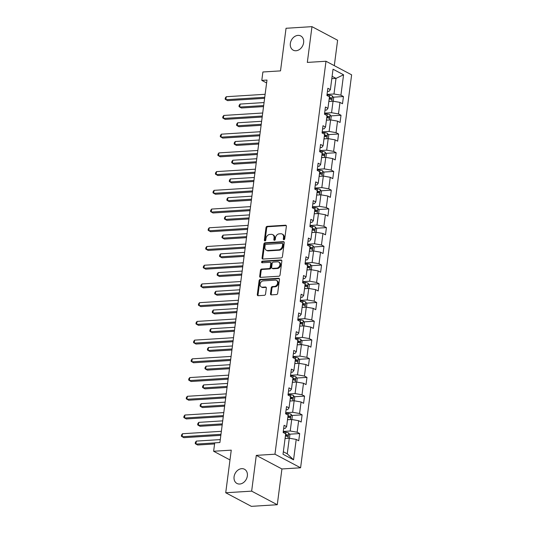 <?xml version="1.0" encoding="UTF-8"?>
<svg xmlns="http://www.w3.org/2000/svg" width="533" height="533" viewBox="0 0 533 533"><rect width="100%" height="100%" fill="white"/><g stroke="black" fill="none" stroke-linecap="round" stroke-linejoin="round"><path stroke-width="0.8" d="M283.922 239.717A0.866 0.673 -62.1 0 0 284.742 238.844L286.368 226.332A1.233 0.966 -62.1 0 0 285.501 225.212L267.18 226.358A1.233 0.966 -62.1 0 0 266.007 227.604L264.381 240.123A0.866 0.673 -62.1 0 0 265.807 240.03L266.02 238.411A3.951 3.085 -62.1 0 1 269.765 234.44L271.29 234.34A3.951 3.085 -62.1 0 1 272.649 234.627A3.951 3.085 -62.1 0 1 274.055 237.911L273.849 239.53A0.866 0.673 -62.1 0 0 275.275 239.437L275.481 237.818A3.951 3.085 -62.1 0 1 279.232 233.847L280.758 233.747A3.951 3.085 -62.1 0 1 282.117 234.034A3.951 3.085 -62.1 0 1 283.523 237.318L283.316 238.937A0.866 0.673 -62.1 0 0 283.922 239.717M241.709 468.667A8.042 6.289 -62.1 0 0 234.46 475.05A8.042 6.289 -62.1 0 0 236.945 483.451A8.042 6.289 -62.1 0 0 239.717 484.031A8.042 6.289 -62.1 0 0 246.966 477.641A8.042 6.289 -62.1 0 0 244.48 469.24A8.042 6.289 -62.1 0 0 241.709 468.667M297.98 35.385A8.042 6.289 -62.1 0 0 290.732 41.767A8.042 6.289 -62.1 0 0 293.217 50.169A8.042 6.289 -62.1 0 0 295.988 50.748A8.042 6.289 -62.1 0 0 303.237 44.359A8.042 6.289 -62.1 0 0 300.752 35.958A8.042 6.289 -62.1 0 0 297.98 35.385M270.491 293.756A1.233 0.966 -62.1 0 0 271.357 294.869L276.494 294.542A1.233 0.966 -62.1 0 0 277.666 293.303L279.472 279.405A1.233 0.966 -62.1 0 0 278.606 278.286L260.284 279.432A1.233 0.966 -62.1 0 0 259.111 280.678L257.306 294.576A1.233 0.966 -62.1 0 0 258.172 295.695L264.381 295.302A1.233 0.966 -62.1 0 0 265.554 294.063L266.327 288.113A1.233 0.966 -62.1 0 0 265.461 287.001L262.383 287.194A3.298 2.578 -62.1 0 1 261.243 286.954A3.298 2.578 -62.1 0 1 260.231 283.509A3.298 2.578 -62.1 0 1 263.202 280.891L275.261 280.131A3.298 2.578 -62.1 0 1 276.4 280.371A3.298 2.578 -62.1 0 1 277.42 283.816A3.298 2.578 -62.1 0 1 274.442 286.434L272.436 286.561A1.233 0.966 -62.1 0 0 271.264 287.807L270.491 293.756L271.184 294.123A1.233 0.966 -62.1 0 0 271.33 294.869M334.304 65.652L337.609 40.242L311.972 26.65L286.048 28.276L280.518 70.882L262.889 71.988L261.796 80.39L266.98 80.063L219.902 442.53L214.719 442.856L213.626 451.258L229.989 459.932M251.649 491.14L277.28 504.724L281.924 468.96L256.293 455.369L251.649 491.14L225.726 492.759L231.255 450.152L213.626 451.258M256.293 455.369L274.961 454.203L325.996 61.248L351.627 74.833L300.592 467.794L274.961 454.203M311.972 26.65L307.328 62.414L325.996 61.248M281.257 257.905A1.233 0.966 -62.1 0 0 282.423 256.666L284.229 242.762A1.233 0.966 -62.1 0 0 283.363 241.649L265.041 242.795A1.233 0.966 -62.1 0 0 263.875 244.041L262.069 257.939A1.233 0.966 -62.1 0 0 262.936 259.051L281.257 257.905M281.85 261.083L280.045 274.981A1.233 0.966 -62.1 0 1 278.872 276.227L260.55 277.373A1.233 0.966 -62.1 0 1 259.691 276.261L260.464 270.311A1.233 0.966 -62.1 0 1 261.63 269.065L269.065 268.605A1.233 0.966 -62.1 0 0 270.231 267.359L270.744 263.415A1.233 0.966 -62.1 0 0 269.878 262.303L262.143 262.782A0.866 0.673 -62.1 0 1 262.363 261.137L280.984 259.971A1.233 0.966 -62.1 0 1 281.85 261.083M277.28 504.724L251.356 506.35L225.726 492.759M299.673 433.562L297.141 432.223L298.64 420.697L301.165 422.043L302.104 414.841L299.573 413.501L301.072 401.975L303.597 403.314L304.536 396.112L302.004 394.773L303.504 383.254L306.029 384.593L306.968 377.391L304.436 376.051L305.935 364.532L308.46 365.871L309.393 358.669L306.868 357.33L308.367 345.804L310.892 347.143L311.825 339.947L309.3 338.602L310.799 327.082L313.324 328.421L314.257 321.219L311.732 319.88L313.231 308.36L315.756 309.7L316.689 302.497L314.164 301.158L315.663 289.632L318.188 290.978L319.12 283.776L316.595 282.437L318.094 270.911L320.619 272.25L321.552 265.048L319.027 263.708L320.526 252.189L323.051 253.528L323.984 246.326L321.459 244.987L322.958 233.467L325.483 234.806L326.416 227.604L323.891 226.265L325.39 214.739L327.915 216.078L328.848 208.883L326.323 207.537L327.822 196.017L330.347 197.357L331.279 190.154L328.754 188.815L330.253 177.296L332.779 178.635L333.711 171.433L331.186 170.094L332.685 158.567L335.21 159.913L336.143 152.711L333.618 151.365L335.11 139.846L337.642 141.185L338.575 133.983L336.05 132.644L337.542 121.124L340.074 122.463L341.007 115.261L338.482 113.922L339.974 102.396L342.506 103.742L343.439 96.54L340.913 95.2L343.565 74.793L333.032 69.21L330.38 89.617L327.855 88.278L326.916 95.474L329.447 96.819L327.948 108.339L325.423 107L324.484 114.202L327.015 115.541L325.516 127.061L322.991 125.721L322.052 132.924L324.584 134.263L323.085 145.789L320.56 144.443L319.62 151.645L322.152 152.991L320.653 164.51L318.128 163.171L317.188 170.373L319.72 171.713L318.221 183.232L315.696 181.893L314.756 189.095L317.288 190.434L315.789 201.96L313.264 200.615L312.325 207.817L314.856 209.156L313.357 220.682L310.832 219.343L309.893 226.538L312.425 227.884L310.926 239.404L308.4 238.064L307.461 245.267L309.993 246.606L308.494 258.125L305.969 256.786L305.029 263.988L307.561 265.327L306.062 276.854L303.537 275.508L302.597 282.71L305.129 284.056L303.63 295.575L301.105 294.236L300.166 301.438L302.697 302.777L301.198 314.297L298.673 312.958L297.734 320.16L300.266 321.499L298.766 333.025L296.241 331.679L295.302 338.881L297.834 340.221L296.335 351.747L293.81 350.408L292.87 357.61L295.402 358.949L293.903 370.468L291.378 369.129L290.438 376.331L292.97 377.67L291.471 389.19L288.946 387.851L288.007 395.053L290.538 396.392L289.039 407.918L286.514 406.579L285.575 413.775L288.106 415.12L286.607 426.64L284.082 425.301L283.15 432.503L285.675 433.842L283.023 454.243L293.556 459.826L296.208 439.425L298.733 440.764L299.673 433.562L289.419 434.202M287.507 419.757L291.718 419.491L290.219 431.01L283.283 431.45M283.669 428.465L285.235 428.365L286.607 426.64M290.219 431.01L297.141 432.223M291.718 419.491L298.64 420.697M289.939 401.029L294.149 400.769L292.65 412.289L285.715 412.722M286.101 409.744L287.667 409.644L289.039 407.918M292.65 412.289L299.573 413.501M294.149 400.769L301.072 401.975M292.37 382.308L296.581 382.041L295.082 393.567L288.146 394M288.533 391.022L290.099 390.922L291.471 389.19M295.082 393.567L302.004 394.773M296.581 382.041L303.504 383.254M294.802 363.586L299.013 363.319L297.514 374.839L290.578 375.279M290.965 372.294L292.53 372.201L293.903 370.468M297.514 374.839L304.436 376.051M299.013 363.319L305.935 364.532M297.234 344.858L301.445 344.598L299.946 356.117L293.01 356.55M293.397 353.572L294.962 353.472L296.335 351.747M299.946 356.117L306.868 357.33M301.445 344.598L308.367 345.804M299.666 326.136L303.877 325.87L302.378 337.396L295.442 337.829M295.828 334.851L297.394 334.751L298.766 333.025M302.378 337.396L309.3 338.602M303.877 325.87L310.799 327.082M302.098 307.414L306.308 307.148L304.809 318.674L297.874 319.107M298.26 316.122L299.826 316.029L301.198 314.297M304.809 318.674L311.732 319.88M306.308 307.148L313.231 308.36M304.53 288.693L308.74 288.426L307.241 299.946L300.306 300.385M300.692 297.401L302.258 297.301L303.63 295.575M307.241 299.946L314.164 301.158M308.74 288.426L315.663 289.632M306.961 269.964L311.172 269.705L309.673 281.224L302.737 281.657M303.124 278.679L304.689 278.579L306.062 276.854M309.673 281.224L316.595 282.437M311.172 269.705L318.094 270.911M309.393 251.243L313.604 250.976L312.105 262.502L305.169 262.936M305.556 259.957L307.121 259.857L308.494 258.125M312.105 262.502L319.027 263.708M313.604 250.976L320.526 252.189M311.825 232.521L316.036 232.255L314.537 243.774L307.601 244.214M307.987 241.229L309.553 241.136L310.926 239.404M314.537 243.774L321.459 244.987M316.036 232.255L322.958 233.467M314.257 213.793L318.468 213.533L316.968 225.053L310.033 225.486M310.419 222.508L311.985 222.408L313.357 220.682M316.968 225.053L323.891 226.265M318.468 213.533L325.39 214.739M316.689 195.071L320.899 194.805L319.4 206.331L312.465 206.764M312.851 203.786L314.417 203.686L315.789 201.96M319.4 206.331L326.323 207.537M320.899 194.805L327.822 196.017M319.12 176.35L323.331 176.083L321.832 187.609L314.896 188.042M315.283 185.058L316.849 184.964L318.221 183.232M321.832 187.609L328.754 188.815M323.331 176.083L330.253 177.296M321.552 157.621L325.763 157.362L324.264 168.881L317.328 169.314M317.715 166.336L319.28 166.236L320.653 164.51M324.264 168.881L331.186 170.094M325.763 157.362L332.685 158.567M323.984 138.9L328.195 138.64L326.696 150.159L319.76 150.592M320.146 147.614L321.712 147.514L323.085 145.789M326.696 150.159L333.618 151.365M328.195 138.64L335.11 139.846M326.416 120.178L330.627 119.912L329.127 131.438L322.192 131.871M322.578 128.893L324.144 128.793L325.516 127.061M329.127 131.438L336.05 132.644M330.627 119.912L337.542 121.124M328.848 101.457L333.058 101.19L331.559 112.71L324.624 113.149M325.01 110.164L326.576 110.071L327.948 108.339M331.559 112.71L338.482 113.922M333.058 101.19L339.974 102.396M331.806 78.651L336.017 78.384L333.991 93.988L327.055 94.421M327.442 91.443L329.008 91.343L330.38 89.617M333.991 93.988L340.913 95.2M332.112 76.312L336.017 78.384L343.565 74.793M281.924 468.96L300.592 467.794M261.796 80.39L266.607 82.935M283.349 451.744L287.26 453.816L289.286 438.213L285.075 438.479M287.26 453.816L293.556 459.826M289.286 438.213L296.208 439.425M333.192 97.179L343.439 96.54M330.76 115.901L341.007 115.261M328.328 134.629L338.575 133.983M325.896 153.351L336.143 152.711M323.464 172.072L333.711 171.433M321.033 190.801L331.279 190.154M318.601 209.522L328.848 208.883M316.169 228.244L326.416 227.604M313.737 246.966L323.984 246.326M311.305 265.694L321.552 265.048M308.874 284.415L319.12 283.776M306.442 303.137L316.689 302.497M304.01 321.865L314.257 321.219M301.578 340.587L311.825 339.947M299.146 359.309L309.393 358.669M296.714 378.037L306.968 377.391M294.283 396.759L304.536 396.112M291.851 415.48L302.104 414.841M284.042 239.697A0.866 0.673 -62.1 0 1 284.009 239.304L284.216 237.685A3.951 3.085 -62.1 0 0 282.81 234.4L282.117 234.034M272.649 234.627L273.342 234.993A3.951 3.085 -62.1 0 1 274.748 238.278L274.542 239.897A0.866 0.673 -62.1 0 0 274.575 240.29M286.221 225.579A1.233 0.966 -62.1 0 0 286.194 225.579L267.872 226.732A1.233 0.966 -62.1 0 0 266.7 227.971L265.074 240.49A0.866 0.673 -62.1 0 0 265.114 240.883M284.089 242.015A1.233 0.966 -62.1 0 0 284.056 242.015L265.734 243.161A1.233 0.966 -62.1 0 0 264.568 244.407L262.762 258.305A1.233 0.966 -62.1 0 0 262.902 259.058M282.637 244.147A0.866 0.673 -62.1 0 0 282.03 243.368L265.947 244.374A0.866 0.673 -62.1 0 0 265.128 245.247L264.908 246.952A3.951 3.085 -62.1 0 0 266.313 250.237A3.951 3.085 -62.1 0 0 267.673 250.517L278.666 249.83A3.951 3.085 -62.1 0 0 282.417 245.86L282.637 244.147L283.329 244.514A0.866 0.673 -62.1 0 0 283.023 243.794L282.33 243.428M266.313 250.237L267.006 250.603A3.951 3.085 -62.1 0 0 268.365 250.883L267.673 250.517M283.329 244.514L283.11 246.226A3.951 3.085 -62.1 0 1 279.359 250.197L268.365 250.883M270.304 262.389L270.997 262.756A1.233 0.966 -62.1 0 1 271.437 263.782L270.924 267.726A1.233 0.966 -62.1 0 1 269.758 268.972L262.323 269.438A1.233 0.966 -62.1 0 0 261.157 270.677L260.384 276.627A1.233 0.966 -62.1 0 0 260.524 277.373M281.71 260.337A1.233 0.966 -62.1 0 0 281.677 260.337L263.049 261.503A0.866 0.673 -62.1 0 0 262.276 262.776M276.774 268.119A3.298 2.578 -62.1 0 0 279.745 265.501A3.298 2.578 -62.1 0 0 278.726 262.049A3.298 2.578 -62.1 0 0 277.593 261.816L273.342 262.083A1.233 0.966 -62.1 0 0 272.17 263.322L271.657 267.273A1.233 0.966 -62.1 0 0 272.523 268.385L276.774 268.119L277.466 268.485A3.298 2.578 -62.1 0 0 280.438 265.867A3.298 2.578 -62.1 0 0 279.419 262.423L278.726 262.049M272.096 268.299L272.789 268.665A1.233 0.966 -62.1 0 0 273.216 268.752L272.523 268.385M277.466 268.485L273.216 268.752M276.4 280.371L277.093 280.738A3.298 2.578 -62.1 0 1 278.113 284.182A3.298 2.578 -62.1 0 1 275.135 286.801L273.129 286.927A1.233 0.966 -62.1 0 0 271.957 288.173L271.184 294.123M261.243 286.954L261.936 287.32A3.298 2.578 -62.1 0 0 263.075 287.56L262.383 287.194M265.461 287.001L266.154 287.367A1.233 0.966 -62.1 0 0 266.154 287.367L263.075 287.56M279.325 278.652A1.233 0.966 -62.1 0 0 279.299 278.652L260.977 279.805A1.233 0.966 -62.1 0 0 259.804 281.044L257.999 294.949A1.233 0.966 -62.1 0 0 258.145 295.695M333.212 101.217L333.645 97.892L332.412 95.953A3.331 0.899 -172.6 0 0 329.674 95.24L326.989 94.921M329.847 101.39A3.331 0.899 -172.6 0 0 328.894 101.237L328.874 101.237M264.055 102.563L240.103 104.068L239.71 107.066L241.442 107.986L263.535 106.6M329.167 98.958L329.187 98.958A3.331 0.899 7.4 0 1 331.279 99.411C332.046 99.205 332.112 98.725 331.466 97.972A3.331 0.899 -172.6 0 0 329.374 97.519L329.674 95.24M329.301 97.952L329.387 97.965A1.699 0.46 7.4 0 1 329.974 98.065L330.56 98.898M240.103 104.068L239.157 105.327L238.997 106.527L239.71 107.066L263.668 105.567M264.741 97.286L225.852 99.724L226.245 96.72L265.134 94.288M264.608 98.319L227.584 100.637L225.146 99.178L225.299 97.979L226.245 96.72M330.78 119.938L331.213 116.614L329.98 114.682A3.331 0.899 -172.6 0 0 327.242 113.962L324.557 113.642M327.415 120.112A3.331 0.899 -172.6 0 0 326.462 119.965L326.443 119.958M261.623 121.291L237.671 122.79L237.278 125.788L239.011 126.707L261.103 125.322M326.736 117.68L326.756 117.68A3.331 0.899 7.4 0 1 328.848 118.133C329.614 117.926 329.68 117.447 329.034 116.694A3.331 0.899 -172.6 0 0 326.942 116.241L327.242 113.962M326.869 116.674L326.956 116.687A1.699 0.46 7.4 0 1 327.542 116.787L328.128 117.62M237.671 122.79L236.725 124.049L236.565 125.248L237.278 125.788L261.237 124.289M328.348 138.667L328.781 135.335L327.548 133.403A3.331 0.899 -172.6 0 0 324.81 132.684L322.125 132.371M324.983 138.84A3.331 0.899 -172.6 0 0 324.031 138.687L324.011 138.687M259.191 140.012L235.24 141.512L234.846 144.516L236.579 145.429L258.672 144.05M324.304 136.401L324.324 136.408A3.331 0.899 7.4 0 1 326.416 136.854C327.182 136.648 327.249 136.168 326.602 135.415A3.331 0.899 -172.6 0 0 324.51 134.969L324.49 134.962M324.437 135.402L324.524 135.409A1.699 0.46 7.4 0 1 325.11 135.509L325.696 136.348M235.24 141.512L234.293 142.771L234.134 143.97L234.846 144.516L258.805 143.011M262.309 116.007L223.42 118.446L223.813 115.441L262.702 113.009M262.176 117.047L225.153 119.365L222.714 117.906L222.867 116.707L223.813 115.441M259.877 134.736L220.988 137.168L221.382 134.169L260.271 131.731M259.744 135.768L222.721 138.087L220.282 136.628L220.435 135.429L221.382 134.169M325.916 157.388L326.349 154.064L325.117 152.125A3.331 0.899 -172.6 0 0 322.378 151.412L319.693 151.092M322.552 157.561A3.331 0.899 -172.6 0 0 321.599 157.408L321.579 157.408M256.759 158.734L232.808 160.233L232.415 163.238L234.147 164.157L256.24 162.772M321.872 155.13L321.892 155.13A3.331 0.899 7.4 0 1 323.984 155.583C324.75 155.369 324.817 154.89 324.171 154.137A3.331 0.899 -172.6 0 0 322.079 153.691L322.059 153.684M322.005 154.124L322.092 154.137A1.699 0.46 7.4 0 1 322.678 154.23L323.264 155.07M232.808 160.233L231.862 161.499L231.702 162.698L232.415 163.238L256.373 161.739M323.484 176.11L323.917 172.785L322.685 170.853A3.331 0.899 -172.6 0 0 319.947 170.134L317.262 169.814M320.12 176.283A3.331 0.899 -172.6 0 0 319.167 176.137L319.147 176.13M254.328 177.462L230.376 178.961L229.983 181.96L231.715 182.879L253.808 181.493M319.44 173.851L319.46 173.851A3.331 0.899 7.4 0 1 321.552 174.304C322.318 174.098 322.385 173.618 321.739 172.865A3.331 0.899 -172.6 0 0 319.647 172.412L319.947 170.134M319.573 172.845L319.66 172.859A1.699 0.46 7.4 0 1 320.246 172.959L320.839 173.791M230.376 178.961L229.43 180.221L229.27 181.42L229.983 181.96L253.941 180.46M321.053 194.831L321.486 191.507L320.253 189.575A3.331 0.899 -172.6 0 0 317.515 188.855L314.83 188.542M317.688 195.011A3.331 0.899 -172.6 0 0 316.735 194.858L316.715 194.851M251.896 196.184L227.944 197.683L227.551 200.681L229.283 201.601L251.376 200.221M317.008 192.573L317.028 192.58A3.331 0.899 7.4 0 1 319.12 193.026C319.887 192.819 319.953 192.34 319.307 191.587A3.331 0.899 -172.6 0 0 317.215 191.134L317.515 188.855M317.142 191.574L317.228 191.58A1.699 0.46 7.4 0 1 317.815 191.68L318.408 192.52M227.944 197.683L226.998 198.942L226.838 200.141L227.551 200.681L251.509 199.182M257.446 153.457L218.557 155.889L218.95 152.891L257.839 150.459M257.312 154.49L220.289 156.809L217.85 155.35L218.004 154.15L218.95 152.891M255.014 172.179L216.125 174.617L216.518 171.613L255.407 169.181M254.881 173.218L217.857 175.537L215.419 174.078L215.572 172.872L216.518 171.613M252.582 190.907L213.693 193.339L214.086 190.341L252.975 187.902M252.449 191.94L215.425 194.259L212.987 192.799L213.14 191.6L214.086 190.341M318.621 213.56L319.054 210.235L317.821 208.296A3.331 0.899 -172.6 0 0 315.083 207.577L312.398 207.264M315.256 213.733A3.331 0.899 -172.6 0 0 314.303 213.58L314.283 213.58M249.464 214.906L225.512 216.405L225.119 219.409L226.851 220.329L248.944 218.943M314.577 211.301L314.597 211.301A3.331 0.899 7.4 0 1 316.689 211.748C317.455 211.541 317.521 211.061 316.875 210.308A3.331 0.899 -172.6 0 0 314.783 209.862L315.083 207.577M314.71 210.295L314.796 210.308A1.699 0.46 7.4 0 1 315.383 210.402L315.976 211.241M225.512 216.405L224.566 217.664L224.406 218.87L225.119 219.409L249.078 217.91M250.15 209.629L211.261 212.061L211.654 209.063L250.543 206.624M250.017 210.662L212.993 212.98L210.555 211.521L210.708 210.322L211.654 209.063M316.189 232.281L316.622 228.957L315.389 227.018A3.331 0.899 -172.6 0 0 312.651 226.305L309.966 225.985M312.824 232.455A3.331 0.899 -172.6 0 0 311.872 232.301L311.852 232.301M247.032 233.634L223.08 235.133L222.687 238.131L224.42 239.05L246.513 237.665M312.145 230.023L312.165 230.023A3.331 0.899 7.4 0 1 314.257 230.476C315.023 230.269 315.09 229.79 314.443 229.037A3.331 0.899 -172.6 0 0 312.351 228.584L312.651 226.305M312.278 229.017L312.365 229.03A1.699 0.46 7.4 0 1 312.958 229.13L313.544 229.963M223.08 235.133L222.134 236.392L221.975 237.591L222.687 238.131L246.646 236.632M247.718 228.351L208.829 230.789L209.222 227.784L248.111 225.352M247.585 229.383L210.562 231.702L208.123 230.243L208.276 229.043L209.222 227.784M313.757 251.003L314.19 247.678L312.958 245.746A3.331 0.899 -172.6 0 0 310.219 245.027L307.534 244.707M310.393 251.176A3.331 0.899 -172.6 0 0 309.44 251.03L309.42 251.023M244.6 252.356L220.649 253.855L220.256 256.853L221.988 257.772L244.081 256.393M309.713 248.744L309.733 248.744A3.331 0.899 7.4 0 1 311.825 249.197C312.591 248.991 312.658 248.511 312.012 247.758A3.331 0.899 -172.6 0 0 309.92 247.305L310.219 245.027M309.846 247.745L309.933 247.752A1.699 0.46 7.4 0 1 310.526 247.852L311.112 248.684M220.649 253.855L219.703 255.114L219.543 256.313L220.256 256.853L244.214 255.354M245.287 247.072L206.398 249.511L206.791 246.513L245.68 244.074M245.153 248.111L208.13 250.43L205.691 248.971L205.845 247.772L206.791 246.513M311.325 269.731L311.758 266.4L310.526 264.468A3.331 0.899 -172.6 0 0 307.788 263.748L305.103 263.435M307.961 269.905A3.331 0.899 -172.6 0 0 307.008 269.751L306.988 269.751M242.169 271.077L218.217 272.576L217.824 275.581L219.556 276.494L241.649 275.115M307.281 267.466L307.301 267.473A3.331 0.899 7.4 0 1 309.393 267.919C310.159 267.713 310.226 267.233 309.58 266.48A3.331 0.899 -172.6 0 0 307.488 266.034L307.788 263.748M307.414 266.467L307.501 266.473A1.699 0.46 7.4 0 1 308.094 266.573L308.68 267.413M218.217 272.576L217.271 273.835L217.111 275.041L217.824 275.581L241.782 274.075M242.855 265.8L203.966 268.232L204.359 265.234L243.248 262.796M242.722 266.833L205.698 269.152L203.26 267.693L203.413 266.493L204.359 265.234M308.893 288.453L309.327 285.128L308.094 283.19A3.331 0.899 -172.6 0 0 305.356 282.477L302.671 282.157M305.529 288.626A3.331 0.899 -172.6 0 0 304.576 288.473L304.556 288.473M239.737 289.799L215.785 291.304L215.392 294.303L217.124 295.222L239.217 293.836M304.849 286.194L304.869 286.194A3.331 0.899 7.4 0 1 306.961 286.647C307.728 286.441 307.794 285.954 307.148 285.202A3.331 0.899 -172.6 0 0 305.056 284.755L305.356 282.477M304.983 285.188L305.069 285.202A1.699 0.46 7.4 0 1 305.662 285.295L306.248 286.134M215.785 291.304L214.839 292.564L214.679 293.763L215.392 294.303L239.35 292.804M240.423 284.522L201.541 286.954L201.927 283.956L240.816 281.524M240.29 285.555L203.266 287.873L200.828 286.414L200.981 285.215L201.927 283.956M306.462 307.175L306.895 303.85L305.662 301.918A3.331 0.899 -172.6 0 0 302.924 301.198L300.239 300.879M303.097 307.348A3.331 0.899 -172.6 0 0 302.144 307.201L302.124 307.195M237.305 308.527L213.353 310.026L212.96 313.024L214.692 313.944L236.785 312.558M302.418 304.916L302.438 304.916A3.331 0.899 7.4 0 1 304.53 305.369C305.296 305.162 305.362 304.683 304.716 303.93A3.331 0.899 -172.6 0 0 302.624 303.477L302.924 301.198M302.551 303.91L302.637 303.923A1.699 0.46 7.4 0 1 303.23 304.023L303.817 304.856M213.353 310.026L212.407 311.285L212.247 312.485L212.96 313.024L236.919 311.525M237.991 303.244L199.109 305.682L199.495 302.677L238.384 300.246M237.858 304.283L200.834 306.602L198.396 305.142L198.549 303.943L199.495 302.677M304.03 325.896L304.463 322.572L303.23 320.639A3.331 0.899 -172.6 0 0 300.492 319.92L297.807 319.607M300.665 326.076A3.331 0.899 -172.6 0 0 299.713 325.923L299.693 325.923M234.873 327.249L210.921 328.748L210.528 331.746L212.261 332.665L234.353 331.286M299.986 323.638L300.006 323.644A3.331 0.899 7.4 0 1 302.098 324.091C302.864 323.884 302.931 323.404 302.291 322.652A3.331 0.899 -172.6 0 0 300.192 322.199L300.492 319.92M300.119 322.638L300.206 322.645A1.699 0.46 7.4 0 1 300.799 322.745L301.385 323.584M210.921 328.748L209.975 330.007L209.815 331.206L210.528 331.746L234.487 330.247M235.559 321.972L196.677 324.404L197.063 321.406L235.952 318.967M235.426 323.005L198.403 325.323L195.964 323.864L196.117 322.665L197.063 321.406M301.598 344.624L302.031 341.3L300.799 339.361A3.331 0.899 -172.6 0 0 298.06 338.642L295.375 338.328M298.233 344.798A3.331 0.899 -172.6 0 0 297.281 344.644L297.261 344.644M232.441 345.97L208.49 347.469L208.097 350.474L209.829 351.394L231.922 350.008M297.554 342.366L297.574 342.366A3.331 0.899 7.4 0 1 299.666 342.812C300.432 342.606 300.499 342.126 299.859 341.373A3.331 0.899 -172.6 0 0 297.76 340.927L298.06 338.642M297.687 341.36L297.774 341.373A1.699 0.46 7.4 0 1 298.367 341.466L298.953 342.306M208.49 347.469L207.544 348.735L207.384 349.934L208.097 350.474L232.055 348.975M233.128 340.694L194.245 343.125L194.632 340.127L233.521 337.689M232.994 341.726L195.971 344.045L193.532 342.586L193.686 341.387L194.632 340.127M299.166 363.346L299.599 360.022L298.367 358.083A3.331 0.899 -172.6 0 0 295.628 357.37L292.943 357.05M295.802 363.519A3.331 0.899 -172.6 0 0 294.849 363.366L294.829 363.366M230.009 364.699L206.058 366.198L205.665 369.196L207.397 370.115L229.49 368.729M295.122 361.088L295.142 361.088A3.331 0.899 7.4 0 1 297.234 361.541C298 361.334 298.067 360.854 297.427 360.101A3.331 0.899 -172.6 0 0 295.329 359.648L295.628 357.37M295.255 360.081L295.342 360.095A1.699 0.46 7.4 0 1 295.935 360.195L296.521 361.028M206.058 366.198L205.112 367.457L204.952 368.656L205.665 369.196L229.623 367.697M230.696 359.415L191.813 361.854L192.2 358.849L231.089 356.417M230.562 360.455L193.539 362.766L191.1 361.314L191.254 360.108L192.2 358.849M296.734 382.068L297.167 378.743L295.935 376.811A3.331 0.899 -172.6 0 0 293.197 376.091L290.512 375.778M293.37 382.248A3.331 0.899 -172.6 0 0 292.417 382.094L292.397 382.088M227.578 383.42L203.626 384.919L203.233 387.917L204.965 388.837L227.058 387.458M292.69 379.809L292.71 379.809A3.331 0.899 7.4 0 1 294.802 380.262C295.568 380.056 295.635 379.576 294.996 378.823A3.331 0.899 -172.6 0 0 292.897 378.37L293.197 376.091M292.824 378.81L292.91 378.816A1.699 0.46 7.4 0 1 293.503 378.916L294.089 379.756M203.626 384.919L202.68 386.178L202.52 387.378L203.233 387.917L227.191 386.418M228.264 378.137L189.382 380.575L189.768 377.577L228.657 375.139M228.131 379.176L191.107 381.495L188.669 380.036L188.822 378.836L189.768 377.577M294.303 400.796L294.736 397.465L293.503 395.533A3.331 0.899 -172.6 0 0 290.765 394.813L288.08 394.5M290.945 400.969A3.331 0.899 -172.6 0 0 289.985 400.816L289.965 400.816M225.153 402.142L201.194 403.641L200.801 406.646L202.533 407.558L224.626 406.179M290.258 398.531L290.278 398.537A3.331 0.899 7.4 0 1 292.37 398.984C293.137 398.777 293.203 398.298 292.564 397.545A3.331 0.899 -172.6 0 0 290.465 397.098L290.765 394.813M290.392 397.531L290.478 397.538A1.699 0.46 7.4 0 1 291.071 397.638L291.658 398.477M201.194 403.641L200.248 404.9L200.088 406.106L200.801 406.646L224.759 405.147M225.832 396.865L186.95 399.297L187.336 396.299L226.225 393.86M225.699 397.898L188.682 400.216L186.237 398.757L186.39 397.558L187.336 396.299M291.871 419.518L292.304 416.193L291.071 414.254A3.331 0.899 -172.6 0 0 288.333 413.541L285.648 413.222M288.513 419.691A3.331 0.899 -172.6 0 0 287.554 419.538L287.534 419.538M222.721 420.863L198.762 422.369L198.369 425.367L200.102 426.287L222.194 424.901M287.827 417.259L287.847 417.259A3.331 0.899 7.4 0 1 289.939 417.712C290.705 417.506 290.771 417.026 290.132 416.266A3.331 0.899 -172.6 0 0 288.033 415.82L288.333 413.541M287.96 416.253L288.047 416.266A1.699 0.46 7.4 0 1 288.639 416.36L289.226 417.199M198.762 422.369L197.816 423.628L197.656 424.828L198.369 425.367L222.328 423.868M223.4 415.587L184.518 418.025L184.904 415.02L223.793 412.589M223.267 416.619L186.25 418.938L183.805 417.479L183.958 416.28L184.904 415.02M289.439 438.239L289.872 434.915L288.639 432.983A3.331 0.899 -172.6 0 0 285.901 432.263L283.216 431.943M286.081 438.412A3.331 0.899 -172.6 0 0 285.122 438.266L285.102 438.259M220.289 439.592L196.331 441.091L195.937 444.089L197.67 445.008L214.579 443.949M285.395 435.981L285.415 435.981A3.331 0.899 7.4 0 1 287.507 436.434C288.273 436.227 288.34 435.747 287.7 434.995A3.331 0.899 -172.6 0 0 285.601 434.542L285.901 432.263M285.528 434.975L285.615 434.988A1.699 0.46 7.4 0 1 286.208 435.088L286.794 435.921M196.331 441.091L195.384 442.35L195.225 443.549L195.937 444.089L214.712 442.916M220.968 434.308L182.086 436.747L182.473 433.742L221.362 431.31M220.835 435.348L183.818 437.666L181.373 436.207L181.526 435.008L182.473 433.742M284.216 237.685L283.523 237.318M274.542 239.897L273.849 239.53M274.748 238.278L274.055 237.911M265.074 240.49L264.381 240.123M266.7 227.971L266.007 227.604M267.872 226.732L267.18 226.358M286.194 225.579L285.501 225.212M284.009 239.304L283.316 238.937M262.762 258.305L262.069 257.939M264.568 244.407L263.875 244.041M265.734 243.161L265.041 242.795M284.056 242.015L283.363 241.649M279.359 250.197L278.666 249.83M283.11 246.226L282.417 245.86M260.384 276.627L259.691 276.261M261.157 270.677L260.464 270.311M262.323 269.438L261.63 269.065M269.758 268.972L269.065 268.605M270.924 267.726L270.231 267.359M271.437 263.782L270.744 263.415M263.049 261.503L262.363 261.137M281.677 260.337L280.984 259.971M271.957 288.173L271.264 287.807M273.129 286.927L272.436 286.561M275.135 286.801L274.442 286.434M257.999 294.949L257.306 294.576M259.804 281.044L259.111 280.678M260.977 279.805L260.284 279.432M279.299 278.652L278.606 278.286M331.759 101.27L332.445 96.007M328.894 101.237L329.187 98.958M329.974 98.065L331.466 97.972M329.327 119.992L330.014 114.728M326.462 119.965L326.756 117.68M327.542 116.787L329.034 116.694M326.896 138.72L327.582 133.45M324.51 134.969L324.81 132.684M324.031 138.687L324.324 136.408M325.11 135.509L326.602 135.415M324.464 157.442L325.15 152.178M322.079 153.691L322.378 151.412M321.599 157.408L321.892 155.13M322.678 154.23L324.171 154.137M322.032 176.163L322.718 170.9M319.167 176.137L319.46 173.851M320.246 172.959L321.739 172.865M319.6 194.891L320.286 189.621M316.735 194.858L317.028 192.58M317.815 191.68L319.307 191.587M317.168 213.613L317.855 208.343M314.303 213.58L314.597 211.301M315.383 210.402L316.875 210.308M314.736 232.335L315.423 227.071M311.872 232.301L312.165 230.023M312.958 229.13L314.443 229.037M312.305 251.063L312.991 245.793M309.44 251.03L309.733 248.744M310.526 247.852L312.012 247.758M309.873 269.785L310.559 264.515M307.008 269.751L307.301 267.473M308.094 266.573L309.58 266.48M307.441 288.506L308.127 283.243M304.576 288.473L304.869 286.194M305.662 285.295L307.148 285.202M305.009 307.228L305.695 301.964M302.144 307.201L302.438 304.916M303.23 304.023L304.716 303.93M302.577 325.956L303.264 320.686M299.713 325.923L300.006 323.644M300.799 322.745L302.291 322.652M300.146 344.678L300.832 339.408M297.281 344.644L297.574 342.366M298.367 341.466L299.859 341.373M297.714 363.399L298.4 358.136M294.849 363.366L295.142 361.088M295.935 360.195L297.427 360.101M295.282 382.128L295.968 376.858M292.417 382.094L292.71 379.809M293.503 378.916L294.996 378.823M292.85 400.849L293.536 395.579M289.985 400.816L290.278 398.537M291.071 397.638L292.564 397.545M290.418 419.571L291.105 414.308M287.554 419.538L287.847 417.259M288.639 416.36L290.132 416.266M287.987 438.293L288.673 433.029M285.122 438.266L285.415 435.981M286.208 435.088L287.7 434.995"/></g></svg>
